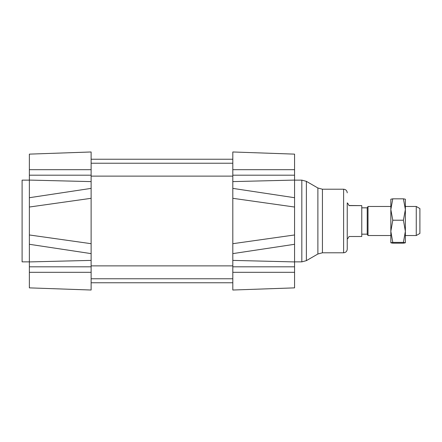 <?xml version="1.0" encoding="UTF-8"?>
<svg xmlns="http://www.w3.org/2000/svg" width="442" height="442" viewBox="0 0 442 442"><rect width="100%" height="100%" fill="white"/><g stroke="black" fill="none" stroke-linecap="round" stroke-linejoin="round"><path stroke-width="0.66" d="M91.124 249.31L91.124 192.69M294.565 197.712L232.807 188.38L232.807 253.62L294.565 244.288L294.565 154.131L232.807 151.976L294.565 154.131M294.565 207.033L232.807 198.309L232.807 151.976M294.565 234.967L232.807 243.691L232.807 290.024L294.565 287.869L294.565 244.288M232.807 290.024L294.565 287.869M294.565 176.17L294.565 176.573M294.565 265.427L294.565 268.211M294.565 180.132L301.831 180.132L301.831 261.868L306.372 260.653L306.372 181.347L317.886 187.994L317.886 254.006L322.428 252.785L322.428 189.215L343.611 189.215L343.611 252.785C345.815 252.57 347.025 251.36 347.241 249.155L347.241 202.834M29.365 207.033L91.124 198.309L91.124 151.976L29.365 154.131L29.365 244.288L91.124 253.62L91.124 243.691L29.365 234.967M29.365 197.9L29.365 201.74M29.365 240.277L29.365 244.072M29.365 176.17L29.365 176.573L29.365 176.17M29.365 265.427L29.365 265.83M91.124 253.62L91.124 290.024L29.365 287.869L29.365 244.288M91.124 151.976L29.365 154.131M91.124 290.024L29.365 287.869M232.807 278.764L91.124 278.764L91.124 280.593M91.124 161.407L91.124 163.236L232.807 163.236M29.365 261.868L22.1 261.868L22.1 180.132L29.365 180.132M416.265 235.531L419.9 233.437L419.9 208.563L416.265 206.469L416.265 235.531L405.369 235.531M416.265 206.469L405.369 206.469M390.838 206.469L368.009 206.469L368.009 235.531L390.838 235.531M368.009 235.531L367.225 234.172L367.225 207.828L368.009 206.469M347.241 238.708L347.749 238.708L349.058 236.498L361.771 236.498L361.771 205.624L349.058 205.624L347.749 203.292L349.058 205.624M349.058 205.502L361.771 205.624M390.838 209.519L390.838 199.204L392.783 198.823L390.838 209.519L392.783 220.215L390.838 231.304L392.783 242.393L390.838 242.785L390.838 206.016M403.419 220.215L405.369 209.519L405.369 231.304L403.419 220.215L392.783 220.215M403.419 198.823L405.369 199.215L405.369 209.519L403.419 198.823L392.783 198.823M405.369 242.785L403.419 242.393L405.369 231.304L405.364 242.807L403.419 243.177L392.783 243.177L390.844 242.807M392.783 242.393L403.419 242.393M232.807 169.684L294.565 169.684M232.807 175.187L294.565 175.187M232.807 181.607L294.565 180.082M232.807 260.393L294.565 261.918M232.807 266.813L294.565 266.813M232.807 272.316L294.565 272.316M91.124 169.684L29.365 169.684M91.124 175.187L29.365 175.187M91.124 181.607L29.365 180.082M91.124 266.813L29.365 266.813M91.124 260.393L29.365 261.918M91.124 272.316L29.365 272.316M91.124 188.38L29.365 197.712M91.124 176.131L232.807 176.131M91.124 265.869L232.807 265.869M91.124 282.758L232.807 282.758M91.124 159.242L232.807 159.242M301.831 261.868L294.565 261.868M301.831 180.132L306.372 181.347M317.886 254.006L306.372 260.653M317.886 187.994L322.428 189.215M343.611 252.785L322.428 252.785M343.611 189.215C345.815 189.43 347.025 190.64 347.241 192.845M347.749 203.292L347.241 203.292M367.225 207.828L361.771 207.828M367.225 234.172L361.771 234.172"/></g></svg>
